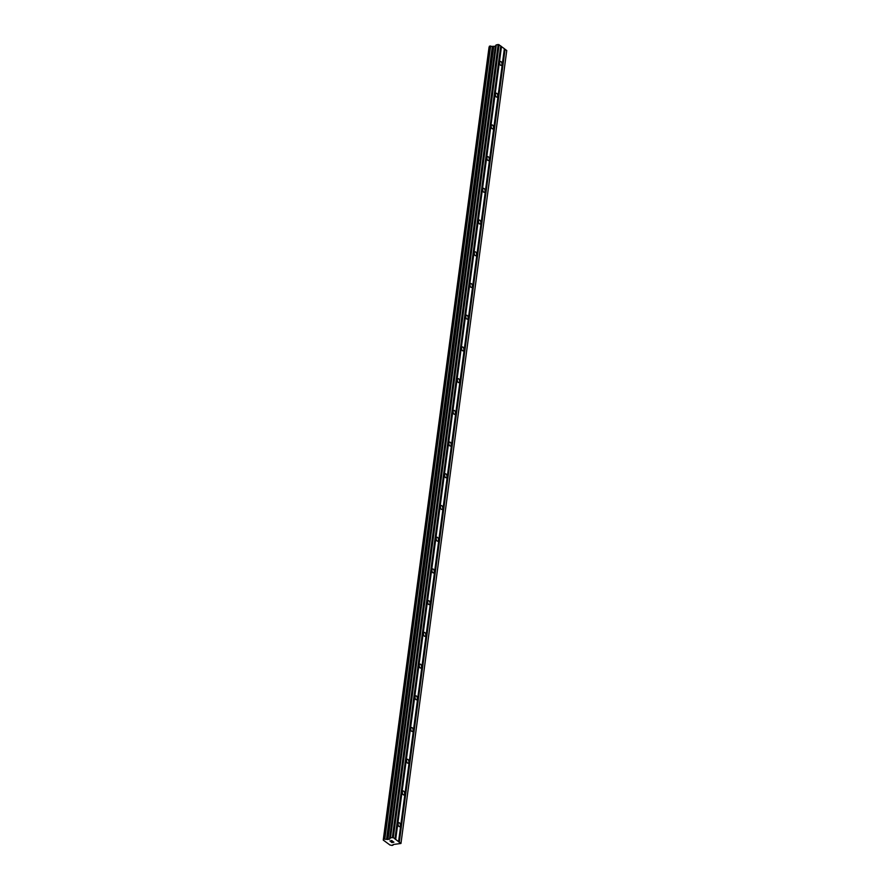 <?xml version="1.0" encoding="UTF-8"?>
<svg xmlns="http://www.w3.org/2000/svg" width="890" height="890" viewBox="0 0 890 890"><rect width="100%" height="100%" fill="white"/><g stroke="black" fill="none" stroke-linecap="round" stroke-linejoin="round"><path stroke-width="1.33" d="M501.927 64.302A2.002 1.09 -100.8 0 1 501.181 65.426A2.002 1.09 -100.8 0 1 500.058 64.603A2.002 1.09 -100.8 0 1 499.702 62.612A2.002 1.09 -100.8 0 1 500.436 61.499A2.002 1.09 -100.8 0 1 501.56 62.322A2.002 1.09 -100.8 0 1 501.927 64.302M497.688 96.02A2.002 1.09 -100.8 0 1 496.954 97.144A2.002 1.09 -100.8 0 1 495.83 96.32A2.002 1.09 -100.8 0 1 495.463 94.329A2.002 1.09 -100.8 0 1 496.197 93.216A2.002 1.09 -100.8 0 1 497.332 94.04A2.002 1.09 -100.8 0 1 497.688 96.02M493.461 127.737A2.002 1.09 -100.8 0 1 492.726 128.861A2.002 1.09 -100.8 0 1 491.591 128.038A2.002 1.09 -100.8 0 1 491.236 126.046A2.002 1.09 -100.8 0 1 491.97 124.934A2.002 1.09 -100.8 0 1 493.093 125.757A2.002 1.09 -100.8 0 1 493.461 127.737M489.222 159.455A2.002 1.09 -100.8 0 1 488.488 160.578A2.002 1.09 -100.8 0 1 487.364 159.755A2.002 1.09 -100.8 0 1 486.997 157.764A2.002 1.09 -100.8 0 1 487.742 156.651A2.002 1.09 -100.8 0 1 488.866 157.474A2.002 1.09 -100.8 0 1 489.222 159.455M484.994 191.172A2.002 1.09 -100.8 0 1 484.26 192.296A2.002 1.09 -100.8 0 1 483.125 191.472A2.002 1.09 -100.8 0 1 482.769 189.481A2.002 1.09 -100.8 0 1 483.504 188.369A2.002 1.09 -100.8 0 1 484.638 189.192A2.002 1.09 -100.8 0 1 484.994 191.172M480.767 222.901A2.002 1.09 -100.8 0 1 480.022 224.013A2.002 1.09 -100.8 0 1 478.898 223.19A2.002 1.09 -100.8 0 1 478.542 221.198A2.002 1.09 -100.8 0 1 479.276 220.086A2.002 1.09 -100.8 0 1 480.4 220.909A2.002 1.09 -100.8 0 1 480.767 222.901M476.528 254.618A2.002 1.09 -100.8 0 1 475.794 255.73A2.002 1.09 -100.8 0 1 474.67 254.907A2.002 1.09 -100.8 0 1 474.303 252.916A2.002 1.09 -100.8 0 1 475.038 251.803A2.002 1.09 -100.8 0 1 476.172 252.627A2.002 1.09 -100.8 0 1 476.528 254.618M472.301 286.335A2.002 1.09 -100.8 0 1 471.567 287.448A2.002 1.09 -100.8 0 1 470.432 286.625A2.002 1.09 -100.8 0 1 470.076 284.633A2.002 1.09 -100.8 0 1 470.81 283.521A2.002 1.09 -100.8 0 1 471.934 284.344A2.002 1.09 -100.8 0 1 472.301 286.335M468.062 318.053A2.002 1.09 -100.8 0 1 467.328 319.165A2.002 1.09 -100.8 0 1 466.204 318.342A2.002 1.09 -100.8 0 1 465.837 316.351A2.002 1.09 -100.8 0 1 466.582 315.238A2.002 1.09 -100.8 0 1 467.706 316.061A2.002 1.09 -100.8 0 1 468.062 318.053M463.835 349.77A2.002 1.09 -100.8 0 1 463.1 350.882A2.002 1.09 -100.8 0 1 461.966 350.059A2.002 1.09 -100.8 0 1 461.61 348.068A2.002 1.09 -100.8 0 1 462.344 346.955A2.002 1.09 -100.8 0 1 463.479 347.779A2.002 1.09 -100.8 0 1 463.835 349.77M459.607 381.487A2.002 1.09 -100.8 0 1 458.862 382.6A2.002 1.09 -100.8 0 1 457.738 381.777A2.002 1.09 -100.8 0 1 457.382 379.785A2.002 1.09 -100.8 0 1 458.116 378.673A2.002 1.09 -100.8 0 1 459.24 379.496A2.002 1.09 -100.8 0 1 459.607 381.487M455.368 413.205A2.002 1.09 -100.8 0 1 454.634 414.317A2.002 1.09 -100.8 0 1 453.511 413.494A2.002 1.09 -100.8 0 1 453.144 411.503A2.002 1.09 -100.8 0 1 453.878 410.39A2.002 1.09 -100.8 0 1 455.013 411.213A2.002 1.09 -100.8 0 1 455.368 413.205M451.141 444.922A2.002 1.09 -100.8 0 1 450.407 446.035A2.002 1.09 -100.8 0 1 449.272 445.211A2.002 1.09 -100.8 0 1 448.916 443.22A2.002 1.09 -100.8 0 1 449.65 442.108A2.002 1.09 -100.8 0 1 450.774 442.931A2.002 1.09 -100.8 0 1 451.141 444.922M446.902 476.639A2.002 1.09 -100.8 0 1 446.168 477.752A2.002 1.09 -100.8 0 1 445.045 476.929A2.002 1.09 -100.8 0 1 444.677 474.937A2.002 1.09 -100.8 0 1 445.423 473.825A2.002 1.09 -100.8 0 1 446.546 474.648A2.002 1.09 -100.8 0 1 446.902 476.639M442.675 508.357A2.002 1.09 -100.8 0 1 441.941 509.469A2.002 1.09 -100.8 0 1 440.806 508.646A2.002 1.09 -100.8 0 1 440.45 506.655A2.002 1.09 -100.8 0 1 441.184 505.542A2.002 1.09 -100.8 0 1 442.319 506.366A2.002 1.09 -100.8 0 1 442.675 508.357M438.436 540.074A2.002 1.09 -100.8 0 1 437.702 541.187A2.002 1.09 -100.8 0 1 436.578 540.364A2.002 1.09 -100.8 0 1 436.222 538.372A2.002 1.09 -100.8 0 1 436.957 537.26A2.002 1.09 -100.8 0 1 438.08 538.083A2.002 1.09 -100.8 0 1 438.436 540.074M434.209 571.792A2.002 1.09 -100.8 0 1 433.474 572.904A2.002 1.09 -100.8 0 1 432.351 572.081A2.002 1.09 -100.8 0 1 431.984 570.09A2.002 1.09 -100.8 0 1 432.718 568.977A2.002 1.09 -100.8 0 1 433.853 569.8A2.002 1.09 -100.8 0 1 434.209 571.792M429.981 603.509A2.002 1.09 -100.8 0 1 429.247 604.622A2.002 1.09 -100.8 0 1 428.112 603.798A2.002 1.09 -100.8 0 1 427.756 601.807A2.002 1.09 -100.8 0 1 428.491 600.694A2.002 1.09 -100.8 0 1 429.614 601.518A2.002 1.09 -100.8 0 1 429.981 603.509M425.743 635.226A2.002 1.09 -100.8 0 1 425.008 636.339A2.002 1.09 -100.8 0 1 423.885 635.516A2.002 1.09 -100.8 0 1 423.518 633.524A2.002 1.09 -100.8 0 1 424.263 632.412A2.002 1.09 -100.8 0 1 425.387 633.235A2.002 1.09 -100.8 0 1 425.743 635.226M421.515 666.944A2.002 1.09 -100.8 0 1 420.781 668.056A2.002 1.09 -100.8 0 1 419.646 667.233A2.002 1.09 -100.8 0 1 419.29 665.242A2.002 1.09 -100.8 0 1 420.024 664.129A2.002 1.09 -100.8 0 1 421.148 664.952A2.002 1.09 -100.8 0 1 421.515 666.944M417.276 698.661A2.002 1.09 -100.8 0 1 416.542 699.774A2.002 1.09 -100.8 0 1 415.419 698.95A2.002 1.09 -100.8 0 1 415.063 696.959A2.002 1.09 -100.8 0 1 415.797 695.846A2.002 1.09 -100.8 0 1 416.921 696.67A2.002 1.09 -100.8 0 1 417.276 698.661M413.049 730.379A2.002 1.09 -100.8 0 1 412.315 731.491A2.002 1.09 -100.8 0 1 411.191 730.668A2.002 1.09 -100.8 0 1 410.824 728.676A2.002 1.09 -100.8 0 1 411.558 727.564A2.002 1.09 -100.8 0 1 412.693 728.387A2.002 1.09 -100.8 0 1 413.049 730.379M408.822 762.096A2.002 1.09 -100.8 0 1 408.087 763.208A2.002 1.09 -100.8 0 1 406.953 762.385A2.002 1.09 -100.8 0 1 406.597 760.394A2.002 1.09 -100.8 0 1 407.331 759.281A2.002 1.09 -100.8 0 1 408.454 760.105A2.002 1.09 -100.8 0 1 408.822 762.096M404.583 793.813A2.002 1.09 -100.8 0 1 403.849 794.926A2.002 1.09 -100.8 0 1 402.725 794.102A2.002 1.09 -100.8 0 1 402.358 792.111A2.002 1.09 -100.8 0 1 403.092 790.999A2.002 1.09 -100.8 0 1 404.227 791.822A2.002 1.09 -100.8 0 1 404.583 793.813M400.355 825.531A2.002 1.09 -100.8 0 1 399.621 826.643A2.002 1.09 -100.8 0 1 398.486 825.82A2.002 1.09 -100.8 0 1 398.13 823.828A2.002 1.09 -100.8 0 1 398.865 822.716A2.002 1.09 -100.8 0 1 399.988 823.539A2.002 1.09 -100.8 0 1 400.355 825.531M391.022 841.929L392.713 842.296M392.323 841.996L393.914 842.151L391.834 842.552L393.914 842.151M392.968 841.562L393.68 842.107M390.988 841.406L390.031 840.961M389.887 840.961L392.29 841.039M391.522 840.46L392.624 841.172L390.154 840.872L392.612 841.161M383.323 839.949A1.469 0.645 7.6 0 0 383.79 839.559A1.469 0.645 7.6 0 0 383.657 839.237L384.836 839.003A1.469 0.645 7.6 0 0 386.538 839.337L389.531 839.192L390.499 837.802L393.291 837.612L400.956 843.464L393.313 844.499A1.469 0.645 7.6 0 0 392.835 844.888A1.469 0.645 7.6 0 0 392.98 845.222L391.789 845.444A1.469 0.645 7.6 0 0 390.098 845.111L383.245 840.071L489.133 47.014L383.245 840.071M383.635 839.17L489.433 46.213L490.635 46.069A1.469 0.645 7.6 0 0 492.337 46.391L495.33 46.247L496.075 44.989L498.178 44.5L500.77 45.946L394.96 838.892M398.575 841.64L504.374 48.705L500.747 46.113M400.956 843.464L506.755 50.519L504.352 48.861M489.066 47.07L383.267 840.004L489.066 47.07M395.371 839.381L501.17 46.436M395.683 839.437L501.482 46.502M393.291 837.612L499.101 44.678M392.379 837.434L498.178 44.5M386.783 839.348L492.582 46.402M386.538 839.337L492.337 46.391M399.287 842.185L505.086 49.25M398.976 842.129L504.786 49.195M390.499 837.802L496.297 44.856M390.276 837.924L496.075 44.989M389.753 839.059L495.552 46.124M389.531 839.192L495.33 46.247M387.918 839.493L493.716 46.558M387.517 839.493L493.316 46.547M384.836 839.003L490.635 46.069M384.691 838.959L490.49 46.013L384.68 838.947M384.491 838.947L490.29 46.013M383.746 839.092L489.545 46.146M392.98 845.222L393.057 844.61"/></g></svg>
